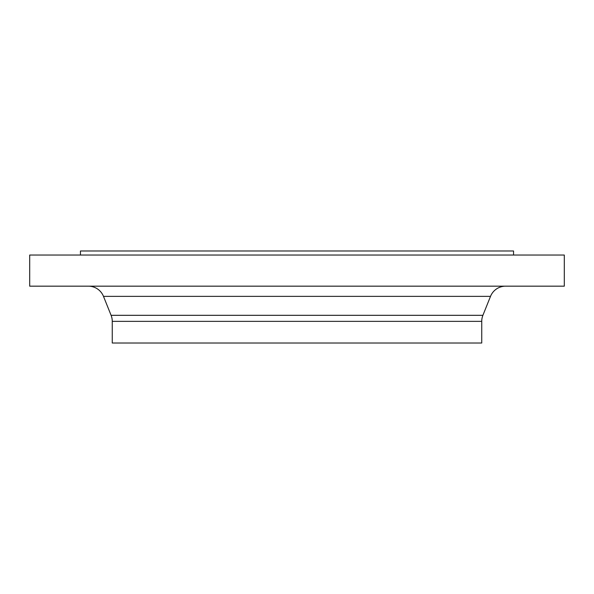<?xml version="1.0" encoding="UTF-8"?>
<svg xmlns="http://www.w3.org/2000/svg" width="594" height="594" viewBox="0 0 594 594"><rect width="100%" height="100%" fill="white"/><g stroke="black" fill="none" stroke-linecap="round" stroke-linejoin="round"><path stroke-width="0.89" d="M564.3 255.041L29.7 255.041L29.7 286.174L564.3 286.174L564.3 255.041M481.741 321.361L112.259 321.361L112.259 343.013L481.741 343.013L481.741 321.361A16.238 16.238 0 0 1 482.907 315.317L490.51 296.369A16.238 16.238 0 0 1 505.583 286.174M112.259 321.361A16.238 16.238 0 0 0 111.093 315.317L103.49 296.369A16.238 16.238 0 0 0 88.417 286.174M513.55 255.041L513.55 250.987L80.45 250.987L80.45 255.041M482.907 315.317L111.093 315.317M490.51 296.369L103.49 296.369"/></g></svg>
